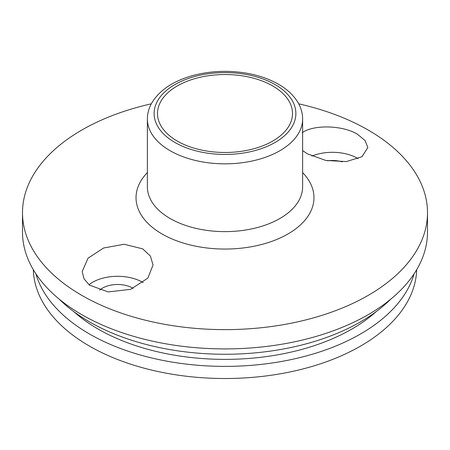 <?xml version="1.0" encoding="UTF-8"?>
<svg xmlns="http://www.w3.org/2000/svg" width="450" height="450" viewBox="0 0 450 450"><rect width="100%" height="100%" fill="white"/><g stroke="black" fill="none" stroke-linecap="round" stroke-linejoin="round"><path stroke-width="0.67" d="M88.976 284.709A35.438 20.458 180 0 1 142.667 282.296A35.438 20.458 180 0 1 143.19 282.606M142.667 248.856L150.396 256.033L153.039 265.028L147.819 278.156L130.584 289.339L108.203 291.932L89.488 285.12L84.043 278.876L82.176 271.569L88.026 258.193L103.612 248.001L124.183 244.254L142.667 248.856M133.138 288.382A21.262 12.274 0 0 0 99.63 290.211M311.867 156.083A35.438 20.458 180 0 1 357.452 158.293A35.438 20.458 180 0 1 358.166 158.721M302.181 132.767C312.924 124.639 342.236 124.931 357.452 134.241L365.108 140.558L367.824 147.566L361.974 156.713L346.387 161.578L325.817 160.453L307.333 153.787L302.625 150.553M342.197 161.871A21.262 12.274 0 0 0 327.628 160.796M298.704 103.826A202.5 116.91 180 0 1 368.19 130.05A202.5 116.91 180 0 1 427.5 212.721A202.5 116.91 180 0 1 225 329.631A202.5 116.91 180 0 1 22.5 212.721A202.5 116.91 180 0 1 151.296 103.826M177.272 141.069A67.5 38.97 180 0 1 157.5 113.513A67.5 38.97 180 0 1 225 74.543A67.5 38.97 180 0 1 292.5 113.513A67.5 38.97 180 0 1 250.83 149.518A67.5 38.97 180 0 1 177.272 141.069M59.164 299.098A191.7 110.677 0 0 0 390.836 299.098M73.834 311.647A179.55 103.663 0 0 0 376.166 311.647M414.124 273.797A191.7 110.677 180 0 1 225 366.384A191.7 110.677 180 0 1 35.876 273.797M416.672 269.724A191.7 110.677 180 0 1 225 378.512A191.7 110.677 180 0 1 33.328 269.724M22.5 212.721L22.5 232.009A202.5 116.91 0 0 0 225 348.919A202.5 116.91 0 0 0 427.5 232.009L427.5 212.721M170.111 218.498A77.625 44.814 180 0 1 147.375 186.806L147.375 119.025A77.625 44.814 0 0 0 170.111 150.716A77.625 44.814 0 0 0 254.706 160.431A77.625 44.814 0 0 0 302.625 119.025L302.625 186.806A77.625 44.814 180 0 1 254.706 228.212A77.625 44.814 180 0 1 170.111 218.498M147.375 172.592A88.965 51.362 0 0 0 225 249.047A88.965 51.362 0 0 0 302.625 172.592M275.119 84.578A70.875 40.922 180 0 1 243.343 153.039A70.875 40.922 180 0 1 156.538 102.921A70.875 40.922 180 0 1 275.119 84.578M302.625 119.025C302.597 113.524 301.179 108.264 298.378 103.236C294.103 95.737 287.477 89.409 278.494 84.246C269.651 79.189 259.453 75.583 247.888 73.429C228.409 69.981 209.481 70.852 191.104 76.033C172.328 81.574 159.176 90.624 151.65 103.185C148.826 108.225 147.403 113.507 147.375 119.025"/></g></svg>
